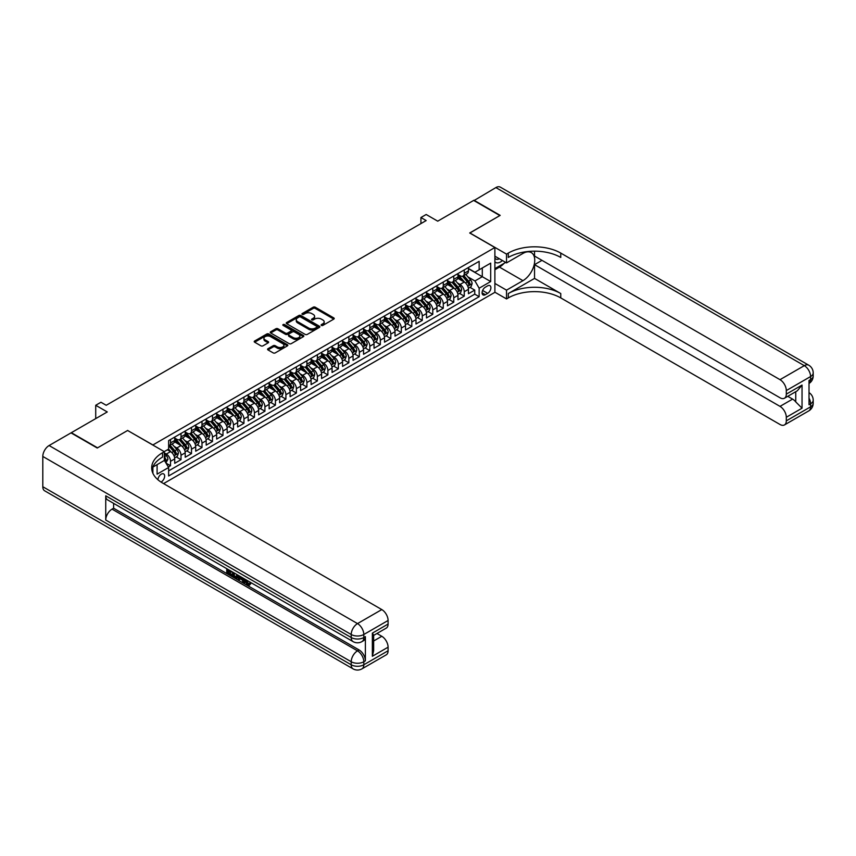 <?xml version="1.0" encoding="UTF-8"?>
<svg xmlns="http://www.w3.org/2000/svg" width="856" height="856" viewBox="0 0 856 856"><rect width="100%" height="100%" fill="white"/><g stroke="black" fill="none" stroke-linecap="round" stroke-linejoin="round"><path stroke-width="1.28" d="M321.407 325.419A1.016 0.589 0 0 0 322.84 325.419L333.786 319.106A1.455 0.845 0 0 0 334.215 318.507A1.455 0.845 0 0 0 333.786 317.918L315.254 307.208A1.455 0.845 0 0 0 313.189 307.208L302.254 313.531A1.016 0.589 0 0 0 303.687 314.366L305.111 313.542A4.665 2.686 0 0 1 311.702 313.542L313.243 314.43A4.665 2.686 0 0 1 314.601 316.335A4.665 2.686 0 0 1 313.243 318.239L311.83 319.053A1.016 0.589 0 0 0 313.264 319.887L314.687 319.074A4.665 2.686 0 0 1 321.278 319.074L322.819 319.962A4.665 2.686 0 0 1 324.178 321.867A4.665 2.686 0 0 1 322.819 323.771L321.407 324.585A1.016 0.589 0 0 0 321.407 325.419L321.407 324.585M161.014 482.046A4.751 2.739 120 0 0 161.292 481.907A4.751 2.739 120 0 0 164.395 477.723A4.751 2.739 120 0 0 163.667 473.914A4.751 2.739 120 0 0 161.292 474.149A4.751 2.739 120 0 0 157.932 479.745M267.981 348.713A1.455 0.845 0 0 0 267.564 349.302A1.455 0.845 0 0 0 267.981 349.901L273.182 352.897A1.455 0.845 0 0 0 275.247 352.897L287.391 345.888A1.455 0.845 0 0 0 287.819 345.289A1.455 0.845 0 0 0 287.391 344.7L268.859 333.99A1.455 0.845 0 0 0 266.805 333.99L254.649 341.009A1.455 0.845 0 0 0 254.221 341.608A1.455 0.845 0 0 0 254.649 342.197L260.93 345.824A1.455 0.845 0 0 0 262.995 345.824L268.196 342.817A1.455 0.845 0 0 0 268.624 342.229A1.455 0.845 0 0 0 268.196 341.63L265.082 339.832A3.895 2.247 0 0 1 263.937 338.248A3.895 2.247 0 0 1 266.344 336.162A3.895 2.247 0 0 1 270.582 336.654L282.79 343.695A3.895 2.247 0 0 1 283.925 345.289A3.895 2.247 0 0 1 281.528 347.365A3.895 2.247 0 0 1 277.28 346.883L275.247 345.706A1.455 0.845 0 0 0 273.182 345.706L267.981 348.713L267.981 349.901L273.182 346.915L273.182 345.706M127.715 430.547L152.892 444.96L494.886 247.512L469.709 232.982L499.872 215.562L473.646 200.422L437.716 221.169L426.17 214.503L420.927 217.531L426.17 220.559L106.219 405.284L100.965 402.256L95.722 405.284L95.722 418.616M127.715 430.418L97.563 447.838L71.337 432.697L107.268 411.95L95.722 405.284M305.207 334.407A1.455 0.845 0 0 0 307.272 334.407L319.416 327.399A1.455 0.845 0 0 0 319.844 326.799A1.455 0.845 0 0 0 319.416 326.211L300.884 315.511A1.455 0.845 0 0 0 298.83 315.511L286.674 322.519A1.455 0.845 0 0 0 286.246 323.119A1.455 0.845 0 0 0 286.674 323.707L305.207 334.407M283.529 325.644A1.016 0.589 0 0 1 284.567 325.783L284.567 324.574L303.409 335.456A1.455 0.845 0 0 1 303.837 336.044A1.455 0.845 0 0 1 303.409 336.643L291.254 343.652A1.455 0.845 0 0 1 289.2 343.652L270.667 332.952L270.667 331.764A1.455 0.845 0 0 0 270.239 332.363A1.455 0.845 0 0 0 270.667 332.952M270.667 331.764L275.867 328.757A1.455 0.845 0 0 1 277.922 328.757L285.444 333.102A1.455 0.845 0 0 0 287.498 333.102L290.944 331.112A1.455 0.845 0 0 0 291.372 330.512A1.455 0.845 0 0 0 290.944 329.924L283.122 325.408A1.016 0.589 0 0 1 284.567 324.574M168.343 466.991L170.526 465.728L166.171 463.224M164.331 452.888L166.321 454.044A5.939 3.424 60 0 1 170.526 461.309L174.72 458.891L174.72 463.31L181.012 459.672L176.24 456.922M174.185 446.468L176.818 447.988A5.939 3.424 60 0 1 181.012 455.253L185.206 452.835L185.206 457.254L191.498 453.616L186.726 450.866M184.671 440.412L187.304 441.931A5.939 3.424 60 0 1 191.498 449.197L195.703 446.779L195.703 451.198L201.995 447.56L197.222 444.81M195.157 434.356L197.8 435.875A5.939 3.424 60 0 1 201.995 443.14L206.189 440.722L206.189 445.141L212.481 441.503L207.708 438.754M205.654 428.3L208.286 429.819A5.939 3.424 60 0 1 212.481 437.084L216.675 434.666L216.675 439.085L222.977 435.447L218.194 432.697M216.14 422.243L218.772 423.763A5.939 3.424 60 0 1 222.977 431.028L227.172 428.61L227.172 433.029L233.463 429.391L228.691 426.641M226.637 416.187L229.269 417.707A5.939 3.424 60 0 1 233.463 424.972L237.658 422.554L237.658 426.973L243.949 423.335L239.177 420.585M237.123 410.131L239.755 411.65A5.939 3.424 60 0 1 243.949 418.916L248.154 416.498L248.154 420.917L254.446 417.279L249.674 414.529M247.609 404.075L250.252 405.594A5.939 3.424 60 0 1 254.446 412.86L258.64 410.441L258.64 414.86L264.932 411.222L260.16 408.473M258.105 398.019L260.738 399.538A5.939 3.424 60 0 1 264.932 406.803L269.126 404.374L269.126 408.804L275.429 405.166L270.656 402.416M268.591 391.952L271.224 393.482A5.939 3.424 60 0 1 275.429 400.747L279.623 398.318L279.623 402.748L285.915 399.11L281.143 396.349M279.088 385.895L281.72 387.426A5.939 3.424 60 0 1 285.915 394.691L290.109 392.262L290.109 396.692L296.401 393.054L291.629 390.293M289.574 379.839L292.206 381.369A5.939 3.424 60 0 1 296.401 388.635L300.606 386.206L300.606 390.636L306.897 386.998L302.125 384.237M300.071 373.783L302.703 375.303A5.939 3.424 60 0 1 306.897 382.579L311.092 380.15L311.092 384.579L317.383 380.941L312.611 378.181M310.557 367.727L313.189 369.246A5.939 3.424 60 0 1 317.383 376.522L321.578 374.093L321.578 378.523L327.88 374.885L323.108 372.125M321.043 361.671L323.686 363.19A5.939 3.424 60 0 1 327.88 370.466L332.075 368.037L332.075 372.456L338.366 368.829L333.594 366.068M331.54 355.615L334.172 357.134A5.939 3.424 60 0 1 338.366 364.41L342.56 361.981L342.56 366.4L348.863 362.773L344.08 360.012M342.026 349.558L344.658 351.078A5.939 3.424 60 0 1 348.863 358.354L353.057 355.925L353.057 360.344L359.349 356.717L354.577 353.956M352.522 343.502L355.154 345.022A5.939 3.424 60 0 1 359.349 352.298L363.543 349.869L363.543 354.288L369.835 350.66L365.063 347.9M363.008 337.446L365.64 338.965A5.939 3.424 60 0 1 369.835 346.241L374.04 343.812L374.04 348.231L380.332 344.604L375.559 341.844M373.494 331.39L376.137 332.909A5.939 3.424 60 0 1 380.332 340.174L384.526 337.756L384.526 342.175L390.817 338.548L386.045 335.787M383.991 325.334L386.623 326.853A5.939 3.424 60 0 1 390.817 334.118L395.012 331.7L395.012 336.119L401.314 332.492L396.531 329.731M394.477 319.277L397.109 320.797A5.939 3.424 60 0 1 401.314 328.062L405.509 325.644L405.509 330.063L411.8 326.436L407.028 323.675M404.974 313.221L407.606 314.74A5.939 3.424 60 0 1 411.8 322.006L415.995 319.588L415.995 324.007L422.286 320.379L417.514 317.619M415.46 307.165L418.092 308.684A5.939 3.424 60 0 1 422.286 315.95L426.491 313.531L426.491 317.95L432.783 314.323L428.011 311.563M425.946 301.109L428.589 302.628A5.939 3.424 60 0 1 432.783 309.893L436.977 307.475L436.977 311.894L443.269 308.256L438.497 305.506M436.442 295.053L439.075 296.572A5.939 3.424 60 0 1 443.269 303.837L447.463 301.419L447.463 305.838L453.766 302.2L448.993 299.45M446.928 288.996L449.56 290.516A5.939 3.424 60 0 1 453.766 297.781L457.96 295.363L457.96 299.782L464.252 296.144L464.252 291.725A5.939 3.424 -120 0 0 460.057 284.46L457.425 282.94M459.479 293.394L464.252 296.144M174.72 458.891A5.939 3.424 -120 0 0 170.526 451.626L167.369 449.807M185.206 452.835A5.939 3.424 -120 0 0 181.012 445.569L174.528 441.814M195.703 446.779A5.939 3.424 -120 0 0 191.498 439.502L185.014 435.758M206.189 440.722A5.939 3.424 -120 0 0 201.995 433.446L195.5 429.701M216.675 434.666A5.939 3.424 -120 0 0 212.481 427.39L205.996 423.645M227.172 428.61A5.939 3.424 -120 0 0 222.977 421.334L216.482 417.589M237.658 422.554A5.939 3.424 -120 0 0 233.463 415.278L226.979 411.533M248.154 416.498A5.939 3.424 -120 0 0 243.949 409.221L237.465 405.476M258.64 410.441A5.939 3.424 -120 0 0 254.446 403.165L247.951 399.42M269.126 404.374A5.939 3.424 -120 0 0 264.932 397.109L258.448 393.364M279.623 398.318A5.939 3.424 -120 0 0 275.429 391.053L268.934 387.308M290.109 392.262A5.939 3.424 -120 0 0 285.915 384.997L279.43 381.252M300.606 386.206A5.939 3.424 -120 0 0 296.401 378.94L289.916 375.195M311.092 380.15A5.939 3.424 -120 0 0 306.897 372.884L300.413 369.139M321.578 374.093A5.939 3.424 -120 0 0 317.383 366.828L310.899 363.083M332.075 368.037A5.939 3.424 -120 0 0 327.88 360.772L321.385 357.027M342.56 361.981A5.939 3.424 -120 0 0 338.366 354.716L331.882 350.971M353.057 355.925A5.939 3.424 -120 0 0 348.863 348.66L342.368 344.915M363.543 349.869A5.939 3.424 -120 0 0 359.349 342.603L352.865 338.858M374.04 343.812A5.939 3.424 -120 0 0 369.835 336.547L363.351 332.802M384.526 337.756A5.939 3.424 -120 0 0 380.332 330.491L373.837 326.746M395.012 331.7A5.939 3.424 -120 0 0 390.817 324.435L384.333 320.69M405.509 325.644A5.939 3.424 -120 0 0 401.314 318.379L394.819 314.634M415.995 319.588A5.939 3.424 -120 0 0 411.8 312.322L405.316 308.577M426.491 313.531A5.939 3.424 -120 0 0 422.286 306.266L415.802 302.521M436.977 307.475A5.939 3.424 -120 0 0 432.783 300.21L426.288 296.465M447.463 301.419A5.939 3.424 -120 0 0 443.269 294.154L436.785 290.409M457.96 295.363A5.939 3.424 -120 0 0 453.766 288.098L447.271 284.353M487.642 285.851L485.341 287.188A4.601 2.654 120 0 0 482.335 291.233A4.601 2.654 120 0 0 483.041 294.924A4.601 2.654 120 0 0 485.341 294.699L487.642 293.362A4.601 2.654 120 0 0 490.649 289.307A4.601 2.654 120 0 0 489.942 285.626A4.601 2.654 120 0 0 487.642 285.851M152.892 473.282L152.892 467.066M163.592 483.597L494.886 292.335L494.886 247.512M164.331 460.282L168.632 467.494L168.632 475.968L479.146 296.69L479.146 288.215L474.952 280.95L467.911 276.884M168.632 467.494L157.097 474.149L157.097 464.637M164.224 451.626L168.632 449.079L168.632 440.594L479.146 261.326L479.146 269.8L490.691 263.134L490.691 281.549L479.146 288.215M174.72 438.058L176.818 439.267A5.939 3.424 60 0 0 179.781 439.556L183.976 437.138A5.939 3.424 -120 0 0 185.206 434.42L185.206 431.028M185.206 432.002L187.304 433.211A5.939 3.424 60 0 0 190.267 433.5L194.473 431.082A5.939 3.424 -120 0 0 195.703 428.364L195.703 424.972M195.703 425.946L197.8 427.155A5.939 3.424 60 0 0 200.764 427.444L204.959 425.025A5.939 3.424 -120 0 0 206.189 422.308L206.189 418.916M206.189 419.889L208.286 421.099A5.939 3.424 60 0 0 211.25 421.387L215.445 418.969A5.939 3.424 -120 0 0 216.675 416.251L216.675 412.86M216.675 413.823L218.772 415.042A5.939 3.424 60 0 0 221.747 415.331L225.941 412.913A5.939 3.424 -120 0 0 227.172 410.195L227.172 406.803M227.172 407.766L229.269 408.986A5.939 3.424 60 0 0 232.233 409.275L236.427 406.857A5.939 3.424 -120 0 0 237.658 404.139L237.658 400.747M237.658 401.71L239.755 402.93A5.939 3.424 60 0 0 242.73 403.219L246.924 400.801A5.939 3.424 -120 0 0 248.154 398.083L248.154 394.691M248.154 395.654L250.252 396.874A5.939 3.424 60 0 0 253.216 397.163L257.41 394.744A5.939 3.424 -120 0 0 258.64 392.027L258.64 388.635M258.64 389.598L260.738 390.817A5.939 3.424 60 0 0 263.702 391.106L267.907 388.688A5.939 3.424 -120 0 0 269.126 385.97L269.126 382.579M269.126 383.541L271.224 384.761A5.939 3.424 60 0 0 274.198 385.05L278.393 382.632A5.939 3.424 -120 0 0 279.623 379.914L279.623 376.522M279.623 377.485L281.72 378.694A5.939 3.424 60 0 0 284.684 378.994L288.879 376.576A5.939 3.424 -120 0 0 290.109 373.858L290.109 370.466M290.109 371.429L292.206 372.638A5.939 3.424 60 0 0 295.181 372.938L299.375 370.509A5.939 3.424 -120 0 0 300.606 367.802L300.606 364.41M300.606 365.373L302.703 366.582A5.939 3.424 60 0 0 305.667 366.882L309.861 364.453A5.939 3.424 -120 0 0 311.092 361.746L311.092 358.354M311.092 359.317L313.189 360.526A5.939 3.424 60 0 0 316.153 360.825L320.358 358.397A5.939 3.424 -120 0 0 321.578 355.689L321.578 352.298M321.578 353.26L323.686 354.47A5.939 3.424 60 0 0 326.65 354.769L330.844 352.34A5.939 3.424 -120 0 0 332.075 349.623L332.075 346.231M332.075 347.204L334.172 348.413A5.939 3.424 60 0 0 337.136 348.713L341.33 346.284A5.939 3.424 -120 0 0 342.56 343.566L342.56 340.174M342.56 341.148L344.658 342.357A5.939 3.424 60 0 0 347.632 342.657L351.827 340.228A5.939 3.424 -120 0 0 353.057 337.51L353.057 334.118M353.057 335.092L355.154 336.301A5.939 3.424 60 0 0 358.118 336.601L362.313 334.172A5.939 3.424 -120 0 0 363.543 331.454L363.543 328.062M363.543 329.036L365.64 330.245A5.939 3.424 60 0 0 368.604 330.544L372.809 328.115A5.939 3.424 -120 0 0 374.04 325.398L374.04 322.006M374.04 322.98L376.137 324.189A5.939 3.424 60 0 0 379.101 324.488L383.295 322.059A5.939 3.424 -120 0 0 384.526 319.341L384.526 315.95M384.526 316.923L386.623 318.132A5.939 3.424 60 0 0 389.587 318.432L393.781 316.003A5.939 3.424 -120 0 0 395.012 313.285L395.012 309.893M395.012 310.867L397.109 312.076A5.939 3.424 60 0 0 400.084 312.376L404.278 309.947A5.939 3.424 -120 0 0 405.509 307.229L405.509 303.837M405.509 304.811L407.606 306.02A5.939 3.424 60 0 0 410.57 306.32L414.764 303.891A5.939 3.424 -120 0 0 415.995 301.173L415.995 297.781M415.995 298.755L418.092 299.964A5.939 3.424 60 0 0 421.066 300.253L425.261 297.835A5.939 3.424 -120 0 0 426.491 295.117L426.491 291.725M426.491 292.699L428.589 293.908A5.939 3.424 60 0 0 431.552 294.197L435.747 291.778A5.939 3.424 -120 0 0 436.977 289.06L436.977 285.669M436.977 286.642L439.075 287.851A5.939 3.424 60 0 0 442.038 288.14L446.244 285.722A5.939 3.424 -120 0 0 447.463 283.004L447.463 279.612M447.463 280.586L449.56 281.795A5.939 3.424 60 0 0 452.535 282.084L456.73 279.666A5.939 3.424 -120 0 0 457.96 276.948L457.96 273.556M168.632 470.886L474.738 294.154L474.738 290.088L468.446 293.726L468.446 289.307A5.939 3.424 -120 0 0 464.252 282.041L457.767 278.286M457.96 274.53L460.057 275.739A5.939 3.424 -120 0 0 463.021 276.028A5.939 3.424 -120 0 0 464.252 273.31L464.252 269.918M463.021 276.028L467.216 273.61A5.939 3.424 -120 0 0 468.446 270.892L468.446 267.5M170.526 439.502L170.526 442.894A5.939 3.424 60 0 1 169.295 445.612A5.939 3.424 60 0 1 168.632 445.858M169.295 445.612L173.49 443.194A5.939 3.424 -120 0 0 174.72 440.476L174.72 437.084M181.012 433.446L181.012 436.838A5.939 3.424 60 0 1 179.781 439.556M191.498 427.39L191.498 430.782A5.939 3.424 60 0 1 190.267 433.5M201.995 421.334L201.995 424.726A5.939 3.424 60 0 1 200.764 427.444M212.481 415.278L212.481 418.67A5.939 3.424 60 0 1 211.25 421.387M222.977 409.221L222.977 412.613A5.939 3.424 60 0 1 221.747 415.331M233.463 403.165L233.463 406.557A5.939 3.424 60 0 1 232.233 409.275M243.949 397.109L243.949 400.501A5.939 3.424 60 0 1 242.73 403.219M254.446 391.053L254.446 394.445A5.939 3.424 60 0 1 253.216 397.163M264.932 384.997L264.932 388.389A5.939 3.424 60 0 1 263.702 391.106M275.429 378.94L275.429 382.332A5.939 3.424 60 0 1 274.198 385.05M285.915 372.884L285.915 376.276A5.939 3.424 60 0 1 284.684 378.994M296.401 366.828L296.401 370.22A5.939 3.424 60 0 1 295.181 372.938M306.897 360.772L306.897 364.164A5.939 3.424 60 0 1 305.667 366.882M317.383 354.716L317.383 358.108A5.939 3.424 60 0 1 316.153 360.825M327.88 348.66L327.88 352.051A5.939 3.424 60 0 1 326.65 354.769M338.366 342.603L338.366 345.995A5.939 3.424 60 0 1 337.136 348.713M348.863 336.547L348.863 339.939A5.939 3.424 60 0 1 347.632 342.657M359.349 330.491L359.349 333.883A5.939 3.424 60 0 1 358.118 336.601M369.835 324.435L369.835 327.827A5.939 3.424 60 0 1 368.604 330.544M380.332 318.379L380.332 321.77A5.939 3.424 60 0 1 379.101 324.488M390.817 312.322L390.817 315.714A5.939 3.424 60 0 1 389.587 318.432M401.314 306.266L401.314 309.658A5.939 3.424 60 0 1 400.084 312.376M411.8 300.21L411.8 303.602A5.939 3.424 60 0 1 410.57 306.32M422.286 294.154L422.286 297.546A5.939 3.424 60 0 1 421.066 300.253M432.783 288.098L432.783 291.489A5.939 3.424 60 0 1 431.552 294.197M443.269 282.041L443.269 285.433A5.939 3.424 60 0 1 442.038 288.14M453.766 275.974L453.766 279.366A5.939 3.424 60 0 1 452.535 282.084M453.766 297.781L453.766 302.2M443.269 303.837L443.269 308.256M432.783 309.893L432.783 314.323M422.286 315.95L422.286 320.379M411.8 322.006L411.8 326.436M401.314 328.062L401.314 332.492M390.817 334.118L390.817 338.548M380.332 340.174L380.332 344.604M369.835 346.241L369.835 350.66M359.349 352.298L359.349 356.717M348.863 358.354L348.863 362.773M338.366 364.41L338.366 368.829M327.88 370.466L327.88 374.885M317.383 376.522L317.383 380.941M306.897 382.579L306.897 386.998M296.401 388.635L296.401 393.054M285.915 394.691L285.915 399.11M275.429 400.747L275.429 405.166M264.932 406.803L264.932 411.222M254.446 412.86L254.446 417.279M243.949 418.916L243.949 423.335M233.463 424.972L233.463 429.391M222.977 431.028L222.977 435.447M212.481 437.084L212.481 441.503M201.995 443.14L201.995 447.56M191.498 449.197L191.498 453.616M181.012 455.253L181.012 459.672M170.526 461.309L170.526 465.728M474.952 280.95L482.292 276.702L482.292 267.981L490.691 263.134M468.446 268.709L490.691 281.549M468.446 268.474L474.952 272.229L479.146 269.8M420.927 217.531L420.927 223.587M469.965 287.338L474.738 290.088M474.738 294.154L479.146 296.69M321.813 325.558L322.819 324.98A4.665 2.686 0 0 0 324.178 323.076L324.178 321.867M314.601 316.335L314.601 317.544A4.665 2.686 0 0 1 313.243 319.449L312.237 320.037M333.786 317.918L333.786 319.106L315.254 308.428A1.455 0.845 0 0 0 313.189 308.428L302.66 314.505M319.416 326.211L319.416 327.399L300.884 316.72A1.455 0.845 0 0 0 298.83 316.72L286.696 323.718M316.848 327.217A1.016 0.589 0 0 0 316.848 326.382L300.574 316.988A1.016 0.589 0 0 0 299.14 316.988L297.642 317.854A4.665 2.686 0 0 0 296.272 319.759A4.665 2.686 0 0 0 297.642 321.663L308.759 328.083A4.665 2.686 0 0 0 315.35 328.083L316.848 327.217L316.848 328.426A1.016 0.589 0 0 0 317.148 328.009L317.148 326.799M296.272 319.759L296.272 320.968A4.665 2.686 0 0 0 297.642 322.873L297.642 321.663M316.848 328.426L315.35 329.293A4.665 2.686 0 0 1 308.759 329.293L297.642 322.873M270.678 332.963L275.867 329.977L275.867 328.757M291.372 330.512L291.372 331.732A1.455 0.845 0 0 1 290.944 332.321L287.498 334.311A1.455 0.845 0 0 1 285.444 334.311L277.922 329.977A1.455 0.845 0 0 0 275.867 329.977M284.567 325.783L303.388 336.654M293.244 337.606A3.895 2.247 0 0 0 297.481 338.099A3.895 2.247 0 0 0 299.889 336.012A3.895 2.247 0 0 0 298.744 334.429L294.453 331.946A1.455 0.845 0 0 0 292.388 331.946L288.943 333.936A1.455 0.845 0 0 0 288.515 334.525A1.455 0.845 0 0 0 288.943 335.124L293.244 337.606L293.244 338.815A3.895 2.247 0 0 0 297.481 339.308A3.895 2.247 0 0 0 299.889 337.232L299.889 336.012M288.515 334.525L288.515 335.745A1.455 0.845 0 0 0 288.943 336.333L288.943 335.124M293.244 338.815L288.943 336.333M283.925 345.289L283.925 346.498A3.895 2.247 0 0 1 281.528 348.574A3.895 2.247 0 0 1 277.28 348.092L275.247 346.915A1.455 0.845 0 0 0 273.182 346.915M263.937 338.248L263.937 339.458A3.895 2.247 0 0 0 265.082 341.052L265.082 339.832M268.196 341.63L268.196 342.817L265.082 341.052M287.391 344.7L287.391 345.888L268.859 335.21A1.455 0.845 0 0 0 266.805 335.21L254.671 342.207L254.649 341.009M468.36 288.269L471.068 286.696L472.116 283.668A3.927 2.268 -120 0 0 470.586 279.976L465.792 274.434M464.84 282.416L459.148 275.835A11.353 6.548 -120 0 0 457.96 274.594M461.716 280.575L458.538 276.895A9.416 5.436 -120 0 0 457.96 276.263M462.486 276.242L467.333 281.859A3.927 2.268 60 0 1 468.735 284.567L469.998 283.839A3.927 2.268 -120 0 0 468.596 281.132L463.802 275.579M462.775 276.156L467.986 282.18A2.001 1.156 60 0 1 468.489 282.972L469.998 283.839M494.886 261.797A9.641 5.564 120 0 0 497.09 262.878A9.641 5.564 120 0 0 502.419 260.524M494.886 257.784A6.602 3.809 120 0 0 495.956 259.09A6.602 3.809 120 0 0 496.919 259.389A6.602 3.809 120 0 0 499.305 258.726M505.693 262.418L494.886 268.656M473.957 200.604L495.881 187.582L804.298 365.651A8.902 5.136 120 0 1 808.749 365.202A8.902 8.902 0 0 1 813.2 372.916A8.902 5.136 180 0 1 810.589 376.554L786.311 390.571A8.902 5.136 -120 0 0 780.009 379.668L804.298 365.651A8.902 5.136 60 0 1 810.589 376.554L810.589 379.583L809.016 380.481L809.016 404.717L810.589 403.807L810.589 406.835A8.902 5.136 60 0 1 808.749 410.912L784.46 424.929A8.902 5.136 -120 0 0 786.311 420.852L810.589 406.835A8.902 5.136 0 0 0 813.2 403.197A8.902 8.902 0 0 1 808.749 410.912M473.957 200.24L500.182 215.38L469.816 233.035M494.886 283.432L506.527 290.152L522.941 280.672A16.692 9.641 120 0 0 533.844 265.97A16.692 9.641 120 0 0 531.287 252.595A16.692 9.641 120 0 0 522.941 253.419L506.527 262.899L506.527 254.114L508.314 253.087A37.086 21.411 180 0 1 560.766 253.087L780.009 379.668M506.527 290.152L506.527 298.937L508.314 297.909A37.086 21.411 180 0 1 560.766 297.909L780.009 424.49A8.902 5.136 -120 0 0 784.46 424.929M534.54 278.403L508.314 293.544A37.086 21.411 180 0 1 560.766 293.544L534.54 278.403L534.54 264.654L541.987 260.352M534.54 251.172L534.54 256.051L780.009 397.773A8.902 5.136 -120 0 0 784.46 398.222A8.902 5.136 -120 0 0 786.311 394.145L802.04 385.061L802.04 408.194L795.748 401.903L795.748 391.706M802.04 408.194L786.311 417.279L786.311 420.852M786.311 417.279A8.902 5.136 -120 0 0 780.009 406.375L792.603 399.11A8.902 5.136 60 0 1 795.748 401.903M534.54 264.654L780.009 406.375M495.881 187.582A8.902 5.136 -60 0 1 500.332 187.143L808.749 365.202M494.886 256.179L506.527 262.899M469.816 232.918L506.527 254.114M494.886 292.217L506.527 298.937M786.311 390.571L786.311 394.145M787.755 396.317L792.603 399.11M508.314 253.087L508.314 257.442A37.086 21.411 180 0 1 560.766 257.442L560.766 253.087M784.46 398.222L797.332 390.785L802.04 385.061M504.077 263.348A16.692 9.641 -60 0 1 499.444 267.104L494.886 269.747M246.068 579.79L248.754 584.124M245.319 579.394L247.181 584.348L248.401 584.498L249.781 583.064L250.669 583.813L249.096 585.472L247.266 585.237L244.42 578.881M240.183 578.817L238.942 580.336L238 579.79L239.584 576.088M243.575 578.389L244.837 582.765L243.992 583.257L243.051 582.711L242.334 580.058L239.659 578.517L238.942 580.336M228.477 570.941L228.477 572.493L232.19 574.633L232.19 575.467L231.355 575.96L226.754 573.295L226.754 568.684M231.783 571.583L230.949 572.364L227.643 570.46L227.643 572.974L228.477 572.493M105.737 495.806L351.217 637.527A8.902 5.136 120 0 0 353.057 641.604L107.588 499.883A8.902 5.136 -60 0 1 105.737 495.806L105.737 520.031A8.902 5.136 -60 0 1 112.04 509.127L113.613 508.218L359.081 649.939A8.902 5.136 60 0 1 365.384 660.843L365.384 636.618A8.902 5.136 60 0 1 363.533 640.695L361.96 641.604A8.902 5.136 -120 0 0 363.811 637.527L365.384 636.618M113.613 508.218L113.613 503.36M237.658 574.975L237.733 575.96L238.546 575.489L237.701 577.886L234.822 577.961L232.565 576.655L232.565 572.033M97.242 448.02L127.619 430.482L164.331 451.679L162.544 452.706A37.086 21.411 -0 0 0 151.683 467.847A37.086 21.411 -0 0 0 162.544 482.998L381.797 609.579A8.902 5.136 60 0 1 388.089 620.482L363.811 634.499L363.811 637.527A8.902 5.136 -0 0 1 351.217 637.527L351.217 634.499L42.8 456.441A8.902 5.136 -60 0 1 49.092 445.537L71.016 432.879L97.242 448.02M164.331 451.679L164.331 460.464L152.732 467.162M372.36 633.14L373.655 635.109L373.655 650.667L372.36 656.274L372.36 633.14L388.089 624.056L388.089 620.482M388.089 624.056A8.902 5.136 60 0 1 386.249 628.122L373.655 635.398M42.8 486.722L351.217 664.78A8.902 5.136 120 0 0 353.057 668.857L44.64 490.798A8.902 5.136 -60 0 1 42.8 486.722L42.8 456.441M376.961 633.494L381.797 636.286A8.902 5.136 60 0 1 388.089 647.19L372.36 656.274M365.384 660.843L363.811 661.752L363.811 664.78L388.089 650.763L388.089 647.19M388.089 650.763A8.902 5.136 60 0 1 386.249 654.84L361.96 668.857A8.902 5.136 -120 0 0 363.811 664.78A8.902 5.136 -0 0 1 351.217 664.78L351.217 661.752L105.737 520.031M162.544 452.706L162.544 457.072A37.086 21.411 -0 0 0 151.876 470.03M227.643 572.974L231.355 575.114L232.19 574.633M231.355 575.114L231.355 575.96M227.643 569.187L231.323 571.316M230.949 571.53L230.949 572.364M237.733 575.96L236.855 578.367M233.453 572.546L233.453 576.323L234.747 577.072L236.235 577.426L236.78 574.462M234.287 573.028L234.287 575.842L237.069 576.933M233.453 576.323L234.287 575.842M234.747 577.072L235.593 576.591M242.409 577.714L243.992 583.257M240.418 576.57L239.926 577.832L242.066 579.073L241.574 577.233M240.943 576.869L241.756 577.918M239.926 577.832L240.761 577.34M247.181 584.348L248.015 583.867M245.233 580.272L246.036 579.812M248.946 583.546L249.834 584.295L250.669 583.813M249.834 584.295L249.096 585.472M457.874 294.325L460.582 292.752L461.63 289.724A3.927 2.268 -120 0 0 460.1 286.032L455.306 280.49M454.343 288.472L448.662 281.892A11.353 6.548 -120 0 0 447.463 280.65M451.23 286.632L448.052 282.951A9.416 5.436 -120 0 0 447.463 282.32M452 282.298L456.847 287.916A3.927 2.268 60 0 1 458.249 290.623L459.512 289.895A3.927 2.268 -120 0 0 458.11 287.188L453.316 281.635M452.278 282.213L457.489 288.237A2.001 1.156 60 0 1 457.992 289.028L459.512 289.895M447.378 300.381L450.085 298.808L451.133 295.78A3.927 2.268 -120 0 0 449.603 292.089L444.81 286.546M443.857 294.528L438.165 287.948A11.353 6.548 -120 0 0 436.977 286.707M440.733 292.688L437.555 289.007A9.416 5.436 -120 0 0 436.977 288.376M441.503 288.354L446.351 293.972A3.927 2.268 60 0 1 447.752 296.679L449.015 295.951A3.927 2.268 -120 0 0 447.613 293.244L442.82 287.691M441.792 288.269L447.003 294.293A2.001 1.156 60 0 1 447.506 295.085L449.015 295.951M436.892 306.437L439.599 304.875L440.647 301.836A3.927 2.268 -120 0 0 439.117 298.145L434.324 292.602M433.361 300.595L427.679 294.004A11.353 6.548 -120 0 0 426.491 292.763M430.247 298.744L427.069 295.063A9.416 5.436 -120 0 0 426.491 294.432M431.017 294.411L435.865 300.028A3.927 2.268 60 0 1 437.266 302.735L438.529 302.007A3.927 2.268 -120 0 0 437.127 299.3L432.334 293.747M431.306 294.325L436.507 300.349A2.001 1.156 60 0 1 437.02 301.141L438.529 302.007M426.395 312.494L429.113 310.931L430.161 307.893A3.927 2.268 -120 0 0 428.631 304.212L423.838 298.658M422.875 306.651L417.193 300.06A11.353 6.548 -120 0 0 415.995 298.819M419.761 304.8L416.572 301.119A9.416 5.436 -120 0 0 415.995 300.488M420.531 300.467L425.379 306.084A3.927 2.268 60 0 1 426.78 308.791L428.032 308.064A3.927 2.268 -120 0 0 426.63 305.357L421.837 299.803M420.81 300.381L426.021 306.416A2.001 1.156 60 0 1 426.523 307.197L428.032 308.064M415.909 318.55L418.616 316.988L419.665 313.959A3.927 2.268 -120 0 0 418.135 310.268L413.341 304.715M412.378 312.708L406.696 306.127A11.353 6.548 -120 0 0 405.509 304.875M409.264 310.856L406.086 307.176A9.416 5.436 -120 0 0 405.509 306.544M410.035 306.523L414.882 312.14A3.927 2.268 60 0 1 416.284 314.848L417.546 314.12A3.927 2.268 -120 0 0 416.144 311.413L411.351 305.86M410.324 306.437L415.535 312.472A2.001 1.156 60 0 1 416.037 313.253L417.546 314.12M405.412 324.606L408.13 323.044L409.179 320.016A3.927 2.268 -120 0 0 407.649 316.324L402.855 310.771M401.892 318.764L396.21 312.183A11.353 6.548 -120 0 0 395.012 310.931M398.778 316.913L395.6 313.232A9.416 5.436 -120 0 0 395.012 312.601M399.549 312.579L404.396 318.197A3.927 2.268 60 0 1 405.798 320.904L407.049 320.176A3.927 2.268 -120 0 0 405.648 317.469L400.865 311.916M399.827 312.494L405.038 318.528A2.001 1.156 60 0 1 405.541 319.309L407.049 320.176M394.926 330.662L397.633 329.1L398.682 326.072A3.927 2.268 -120 0 0 397.152 322.38L392.358 316.827M391.406 324.82L385.714 318.239A11.353 6.548 -120 0 0 384.526 316.988M388.282 322.969L385.104 319.288A9.416 5.436 -120 0 0 384.526 318.657M389.052 318.646L393.899 324.253A3.927 2.268 60 0 1 395.301 326.96L396.563 326.232A3.927 2.268 -120 0 0 395.162 323.525L390.368 317.983M389.341 318.55L394.552 324.585A2.001 1.156 60 0 1 395.055 325.366L396.563 326.232M384.44 336.718L387.147 335.156L388.196 332.128A3.927 2.268 -120 0 0 386.666 328.437L381.872 322.883M380.909 330.876L375.228 324.296A11.353 6.548 -120 0 0 374.04 323.044M377.796 329.025L374.618 325.344A9.416 5.436 -120 0 0 374.04 324.713M378.566 324.702L383.413 330.309A3.927 2.268 60 0 1 384.815 333.016L386.077 332.289A3.927 2.268 -120 0 0 384.676 329.581L379.882 324.039M378.855 324.606L384.055 330.641A2.001 1.156 60 0 1 384.569 331.422L386.077 332.289M373.944 342.775L376.661 341.212L377.71 338.184A3.927 2.268 -120 0 0 376.18 334.493L371.386 328.939M370.423 336.932L364.742 330.352A11.353 6.548 -120 0 0 363.543 329.1M367.299 335.081L364.121 331.4A9.416 5.436 -120 0 0 363.543 330.769M368.08 330.758L372.927 336.365A3.927 2.268 60 0 1 374.329 339.072L375.581 338.345A3.927 2.268 -120 0 0 374.179 335.638L369.385 330.095M368.358 330.662L373.569 336.697A2.001 1.156 60 0 1 374.072 337.478L375.581 338.345M363.458 348.831L366.165 347.269L367.213 344.24A3.927 2.268 -120 0 0 365.683 340.549L360.89 334.996M359.927 342.989L354.245 336.408A11.353 6.548 -120 0 0 353.057 335.156M356.813 341.137L353.635 337.457A9.416 5.436 -120 0 0 353.057 336.825M357.583 336.815L362.43 342.421A3.927 2.268 60 0 1 363.832 345.129L365.095 344.401A3.927 2.268 -120 0 0 363.693 341.694L358.899 336.151M357.872 336.718L363.083 342.753A2.001 1.156 60 0 1 363.586 343.534L365.095 344.401M352.961 354.887L355.679 353.325L356.727 350.297A3.927 2.268 -120 0 0 355.197 346.605L350.404 341.052M349.441 349.045L343.759 342.464A11.353 6.548 -120 0 0 342.56 341.212M346.327 347.194L343.149 343.513A9.416 5.436 -120 0 0 342.56 342.882M347.097 342.871L351.944 348.478A3.927 2.268 60 0 1 353.346 351.185L354.598 350.457A3.927 2.268 -120 0 0 353.196 347.75L348.403 342.207M347.375 342.775L352.586 348.809A2.001 1.156 60 0 1 353.089 349.59L354.598 350.457M342.475 360.943L345.182 359.381L346.231 356.353A3.927 2.268 -120 0 0 344.7 352.661L339.907 347.108M338.955 355.101L333.262 348.52A11.353 6.548 -120 0 0 332.075 347.269M335.83 353.25L332.652 349.569A9.416 5.436 -120 0 0 332.075 348.938M336.601 348.927L341.448 354.534A3.927 2.268 60 0 1 342.849 357.241L344.112 356.513A3.927 2.268 -120 0 0 342.71 353.806L337.917 348.264M336.89 348.831L342.1 354.865A2.001 1.156 60 0 1 342.603 355.647L344.112 356.513M331.989 366.999L334.696 365.437L335.745 362.409A3.927 2.268 -120 0 0 334.215 358.718L329.421 353.164M328.458 361.157L322.776 354.577A11.353 6.548 -120 0 0 321.578 353.325M325.344 359.306L322.166 355.625A9.416 5.436 -120 0 0 321.578 354.994M326.115 354.983L330.962 360.59A3.927 2.268 60 0 1 332.363 363.297L333.626 362.57A3.927 2.268 -120 0 0 332.224 359.862L327.431 354.32M326.404 354.887L331.604 360.922A2.001 1.156 60 0 1 332.117 361.703L333.626 362.57M321.492 373.055L324.21 371.493L325.259 368.465A3.927 2.268 -120 0 0 323.718 364.774L318.935 359.22M317.972 367.213L312.29 360.633A11.353 6.548 -120 0 0 311.092 359.381M314.848 365.362L311.67 361.681A9.416 5.436 -120 0 0 311.092 361.05M315.618 361.039L320.476 366.646A3.927 2.268 60 0 1 321.877 369.353L323.129 368.636A3.927 2.268 -120 0 0 321.728 365.919L316.934 360.376M315.907 360.943L321.118 366.978A2.001 1.156 60 0 1 321.621 367.759L323.129 368.636M311.006 379.112L313.713 377.55L314.762 374.521A3.927 2.268 -120 0 0 313.232 370.83L308.438 365.277M307.475 373.27L301.794 366.689A11.353 6.548 -120 0 0 300.606 365.437M304.361 371.418L301.184 367.738A9.416 5.436 -120 0 0 300.606 367.106M305.132 367.096L309.979 372.702A3.927 2.268 60 0 1 311.381 375.41L312.643 374.693A3.927 2.268 -120 0 0 311.242 371.975L306.448 366.432M305.421 366.999L310.632 373.034A2.001 1.156 60 0 1 311.135 373.815L312.643 374.693M300.51 385.168L303.227 383.606L304.276 380.578A3.927 2.268 -120 0 0 302.746 376.886L297.952 371.333M296.989 379.326L291.308 372.745A11.353 6.548 -120 0 0 290.109 371.493M293.875 377.475L290.687 373.794A9.416 5.436 -120 0 0 290.109 373.163M294.646 373.152L299.493 378.759A3.927 2.268 60 0 1 300.895 381.476L302.147 380.749A3.927 2.268 -120 0 0 300.745 378.031L295.951 372.488M294.924 373.055L300.135 379.09A2.001 1.156 60 0 1 300.638 379.871L302.147 380.749M290.024 391.224L292.731 389.662L293.779 386.634A3.927 2.268 -120 0 0 292.249 382.942L287.455 377.389M286.503 385.382L280.811 378.801A11.353 6.548 -120 0 0 279.623 377.55M283.379 383.531L280.201 379.85A9.416 5.436 -120 0 0 279.623 379.219M284.149 379.208L288.996 384.815A3.927 2.268 60 0 1 290.398 387.533L291.661 386.805A3.927 2.268 -120 0 0 290.259 384.098L285.465 378.545M284.438 379.112L289.649 385.147A2.001 1.156 60 0 1 290.152 385.928L291.661 386.805M279.538 397.28L282.245 395.718L283.293 392.69A3.927 2.268 -120 0 0 281.763 388.999L276.97 383.445M276.007 391.438L270.325 384.858A11.353 6.548 -120 0 0 269.126 383.606M272.893 389.587L269.715 385.906A9.416 5.436 -120 0 0 269.126 385.275M273.663 385.264L278.51 390.871A3.927 2.268 60 0 1 279.912 393.589L281.175 392.861A3.927 2.268 -120 0 0 279.773 390.154L274.979 384.601M273.941 385.168L279.152 391.203A2.001 1.156 60 0 1 279.655 391.984L281.175 392.861M269.041 403.337L271.748 401.774L272.796 398.746A3.927 2.268 -120 0 0 271.266 395.055L266.473 389.501M265.521 397.494L259.828 390.914A11.353 6.548 -120 0 0 258.64 389.662M262.396 395.643L259.218 391.962A9.416 5.436 -120 0 0 258.64 391.331M263.166 391.32L268.014 396.938A3.927 2.268 60 0 1 269.415 399.645L270.678 398.917A3.927 2.268 -120 0 0 269.276 396.21L264.483 390.657M263.455 391.224L268.666 397.259A2.001 1.156 60 0 1 269.169 398.04L270.678 398.917M258.555 409.393L261.262 407.83L262.311 404.802A3.927 2.268 -120 0 0 260.78 401.111L255.987 395.558M255.024 403.55L249.342 396.97A11.353 6.548 -120 0 0 248.154 395.718M251.91 401.71L248.732 398.019A9.416 5.436 -120 0 0 248.154 397.387M252.681 397.377L257.528 402.994A3.927 2.268 60 0 1 258.929 405.701L260.192 404.974A3.927 2.268 -120 0 0 258.79 402.267L253.997 396.713M252.969 397.28L258.17 403.315A2.001 1.156 60 0 1 258.683 404.096L260.192 404.974M248.058 415.449L250.776 413.887L251.825 410.859A3.927 2.268 -120 0 0 250.294 407.167L245.501 401.614M244.538 409.607L238.856 403.026A11.353 6.548 -120 0 0 237.658 401.774M241.424 407.766L238.236 404.086A9.416 5.436 -120 0 0 237.658 403.444M242.195 403.433L247.042 409.05A3.927 2.268 60 0 1 248.443 411.757L249.695 411.03A3.927 2.268 -120 0 0 248.294 408.323L243.5 402.769M242.473 403.337L247.684 409.371A2.001 1.156 60 0 1 248.186 410.152L249.695 411.03M237.572 421.505L240.279 419.943L241.328 416.915A3.927 2.268 -120 0 0 239.798 413.223L235.004 407.681M234.041 415.663L228.359 409.082A11.353 6.548 -120 0 0 227.172 407.841M230.927 413.823L227.75 410.142A9.416 5.436 -120 0 0 227.172 409.5M231.698 409.489L236.545 415.107A3.927 2.268 60 0 1 237.947 417.814L239.209 417.086A3.927 2.268 -120 0 0 237.808 414.379L233.014 408.826M231.987 409.393L237.198 415.428A2.001 1.156 60 0 1 237.701 416.209L239.209 417.086M227.075 427.561L229.793 425.999L230.842 422.971A3.927 2.268 -120 0 0 229.312 419.28L224.518 413.737M223.555 421.719L217.873 415.139A11.353 6.548 -120 0 0 216.675 413.897M220.441 419.879L217.264 416.198A9.416 5.436 -120 0 0 216.675 415.556M221.212 415.545L226.059 421.163A3.927 2.268 60 0 1 227.461 423.87L228.713 423.142A3.927 2.268 -120 0 0 227.311 420.435L222.528 414.882M221.49 415.46L226.701 421.484A2.001 1.156 60 0 1 227.204 422.265L228.713 423.142M216.589 433.628L219.297 432.055L220.345 429.027A3.927 2.268 -120 0 0 218.815 425.336L214.021 419.793M213.069 427.775L207.377 421.195A11.353 6.548 -120 0 0 206.189 419.954M209.945 425.935L206.767 422.254A9.416 5.436 -120 0 0 206.189 421.612M210.715 421.601L215.562 427.219A3.927 2.268 60 0 1 216.964 429.926L218.226 429.198A3.927 2.268 -120 0 0 216.825 426.491L212.031 420.938M211.004 421.516L216.215 427.54A2.001 1.156 60 0 1 216.718 428.321L218.226 429.198M206.103 439.684L208.811 438.112L209.859 435.083A3.927 2.268 -120 0 0 208.329 431.392L203.535 425.849M202.572 433.832L196.891 427.251A11.353 6.548 -120 0 0 195.703 426.01M199.459 431.991L196.281 428.31A9.416 5.436 -120 0 0 195.703 427.679M200.229 427.658L205.076 433.275A3.927 2.268 60 0 1 206.478 435.982L207.741 435.255A3.927 2.268 -120 0 0 206.339 432.548L201.545 426.994M200.518 427.572L205.718 433.596A2.001 1.156 60 0 1 206.232 434.377L207.741 435.255M195.607 445.741L198.325 444.168L199.373 441.14A3.927 2.268 -120 0 0 197.843 437.448L193.049 431.906M192.086 439.888L186.405 433.307A11.353 6.548 -120 0 0 185.206 432.066M188.962 438.047L185.784 434.367A9.416 5.436 -120 0 0 185.206 433.735M189.743 433.714L194.59 439.331A3.927 2.268 60 0 1 195.992 442.038L197.244 441.311A3.927 2.268 -120 0 0 195.842 438.604L191.049 433.05M190.021 433.628L195.232 439.652A2.001 1.156 60 0 1 195.735 440.444L197.244 441.311M185.121 451.797L187.828 450.224L188.876 447.196A3.927 2.268 -120 0 0 187.346 443.504L182.553 437.962M181.59 445.944L175.908 439.363A11.353 6.548 -120 0 0 174.72 438.122M178.476 444.104L175.298 440.423A9.416 5.436 -120 0 0 174.72 439.791M179.246 439.77L184.094 445.388A3.927 2.268 60 0 1 185.495 448.095L186.758 447.367A3.927 2.268 -120 0 0 185.356 444.66L180.562 439.107M179.535 439.684L184.746 445.709A2.001 1.156 60 0 1 185.249 446.5L186.758 447.367M174.624 457.853L177.342 456.28L178.39 453.252A3.927 2.268 -120 0 0 176.86 449.56L172.067 444.018M171.104 452L168.589 449.1M168.76 445.826L173.608 451.444A3.927 2.268 60 0 1 175.009 454.151L176.261 453.423A3.927 2.268 -120 0 0 174.859 450.716L170.066 445.163M169.039 445.741L174.25 451.765A2.001 1.156 60 0 1 174.752 452.557L176.261 453.423M165.957 462.861L167.894 459.308A3.927 2.268 -120 0 0 166.364 455.617L164.331 453.263M164.331 459.586A3.927 2.268 60 0 1 164.513 460.207L165.775 459.479A3.927 2.268 -120 0 0 164.373 456.772L164.331 456.719M166.321 454.044L170.526 451.626M176.818 447.988L181.012 445.569M187.304 441.931L191.498 439.502M197.8 435.875L201.995 433.446M208.286 429.819L212.481 427.39M218.772 423.763L222.977 421.334M229.269 417.707L233.463 415.278M239.755 411.65L243.949 409.221M250.252 405.594L254.446 403.165M260.738 399.538L264.932 397.109M271.224 393.482L275.429 391.053M281.72 387.426L285.915 384.997M292.206 381.369L296.401 378.94M302.703 375.303L306.897 372.884M313.189 369.246L317.383 366.828M323.686 363.19L327.88 360.772M334.172 357.134L338.366 354.716M344.658 351.078L348.863 348.66M355.154 345.022L359.349 342.603M365.64 338.965L369.835 336.547M376.137 332.909L380.332 330.491M386.623 326.853L390.817 324.435M397.109 320.797L401.314 318.379M407.606 314.74L411.8 312.322M418.092 308.684L422.286 306.266M428.589 302.628L432.783 300.21M439.075 296.572L443.269 294.154M449.56 290.516L453.766 288.098M460.057 284.46L464.252 282.041M464.252 273.31L468.446 270.892M170.526 442.894L174.72 440.476M181.012 436.838L185.206 434.42M191.498 430.782L195.703 428.364M201.995 424.726L206.189 422.308M212.481 418.67L216.675 416.251M222.977 412.613L227.172 410.195M233.463 406.557L237.658 404.139M243.949 400.501L248.154 398.083M254.446 394.445L258.64 392.027M264.932 388.389L269.126 385.97M275.429 382.332L279.623 379.914M285.915 376.276L290.109 373.858M296.401 370.22L300.606 367.802M306.897 364.164L311.092 361.746M317.383 358.108L321.578 355.689M327.88 352.051L332.075 349.623M338.366 345.995L342.56 343.566M348.863 339.939L353.057 337.51M359.349 333.883L363.543 331.454M369.835 327.827L374.04 325.398M380.332 321.77L384.526 319.341M390.817 315.714L395.012 313.285M401.314 309.658L405.509 307.229M411.8 303.602L415.995 301.173M422.286 297.546L426.491 295.117M432.783 291.489L436.977 289.06M443.269 285.433L447.463 283.004M453.766 279.366L457.96 276.948M464.252 291.725L468.446 289.307M482.613 290.462L487.642 293.362M482.089 292.816L485.341 294.699M322.819 324.98L322.819 323.771M311.83 319.887L311.83 319.053M313.243 319.449L313.243 318.239M302.254 314.366L302.254 313.531M313.189 308.428L313.189 307.208M315.254 308.428L315.254 307.208M286.674 323.707L286.674 322.519M298.83 316.72L298.83 315.511M300.884 316.72L300.884 315.511M308.759 329.293L308.759 328.083M315.35 329.293L315.35 328.083M277.922 329.977L277.922 328.757M285.444 334.311L285.444 333.102M287.498 334.311L287.498 333.102M290.944 332.321L290.944 331.112M303.409 336.643L303.409 335.456M275.247 346.915L275.247 345.706M277.28 348.092L277.28 346.883M266.805 335.21L266.805 333.99M268.859 335.21L268.859 333.99M467.761 286.246L472.095 283.743M459.148 275.835L459.693 275.525M468.596 281.132L470.586 279.976M465.461 282.94L467.333 281.859M508.314 293.544L508.314 297.909M560.766 293.544L560.766 297.909M809.016 398.094A8.902 5.136 60 0 1 810.589 403.807A8.902 5.136 180 0 0 813.2 400.169A8.902 8.902 0 0 0 809.016 392.626M810.589 379.583A8.902 5.136 60 0 1 809.016 383.477A8.902 8.902 0 0 0 813.2 375.945A8.902 5.136 0 0 1 810.589 379.583M499.444 267.104L522.941 280.672M49.092 445.537L357.508 623.596L381.797 609.579M112.04 509.127L357.508 650.849L359.081 649.939M373.655 640.983L381.797 636.286M357.508 623.596A8.902 5.136 120 0 0 351.217 634.499A8.902 5.136 180 0 0 363.811 634.499A8.902 5.136 -120 0 0 357.508 623.596M357.508 650.849A8.902 5.136 120 0 0 351.217 661.752A8.902 5.136 180 0 0 363.811 661.752A8.902 5.136 -120 0 0 357.508 650.849M457.275 292.303L461.598 289.799M448.662 281.892L449.197 281.581M458.11 287.188L460.1 286.032M454.975 288.996L456.847 287.916M446.779 298.359L451.112 295.866M438.165 287.948L438.711 287.637M447.613 293.244L449.603 292.089M444.478 295.053L446.351 293.972M436.293 304.415L440.626 301.922M427.679 294.004L428.225 293.694M437.127 299.3L439.117 298.145M433.992 301.109L435.865 300.028M425.796 310.471L430.129 307.978M417.193 300.06L417.728 299.75M426.63 305.357L428.631 304.212M423.495 307.165L425.379 306.084M415.31 316.527L419.643 314.034M406.696 306.127L407.242 305.806M416.144 311.413L418.135 310.268M413.009 313.221L414.882 312.14M404.813 322.584L409.147 320.091M396.21 312.183L396.745 311.862M405.648 317.469L407.649 316.324M402.523 319.277L404.396 318.197M394.327 328.651L398.661 326.147M385.714 318.239L386.259 317.918M395.162 323.525L397.152 322.38M392.027 325.334L393.899 324.253M383.841 334.707L388.175 332.203M375.228 324.296L375.763 323.975M384.676 329.581L386.666 328.437M381.541 331.39L383.413 330.309M373.344 340.763L377.678 338.259M364.742 330.352L365.277 330.031M374.179 335.638L376.18 334.493M371.044 337.446L372.927 336.365M362.858 346.819L367.192 344.315M354.245 336.408L354.791 336.098M363.693 341.694L365.683 340.549M360.558 343.502L362.43 342.421M352.362 352.875L356.695 350.372M343.759 342.464L344.294 342.154M353.196 347.75L355.197 346.605M350.072 349.558L351.944 348.478M341.876 358.932L346.209 356.428M333.262 348.52L333.808 348.21M342.71 353.806L344.7 352.661M339.575 355.615L341.448 354.534M331.39 364.988L335.723 362.484M322.776 354.577L323.311 354.266M332.224 359.862L334.215 358.718M329.089 361.671L330.962 360.59M320.893 371.044L325.226 368.54M312.29 360.633L312.825 360.323M321.728 365.919L323.718 364.774M318.593 367.738L320.476 366.646M310.407 377.1L314.74 374.596M301.794 366.689L302.339 366.379M311.242 371.975L313.232 370.83M308.106 373.794L309.979 372.702M299.91 383.156L304.244 380.653M291.308 372.745L291.843 372.435M300.745 378.031L302.746 376.886M297.61 379.85L299.493 378.759M289.424 389.213L293.758 386.709M280.811 378.801L281.356 378.491M290.259 384.098L292.249 382.942M287.124 385.906L288.996 384.815M278.938 395.269L283.261 392.765M270.325 384.858L270.86 384.547M279.773 390.154L281.763 388.999M276.638 391.962L278.51 390.871M268.442 401.325L272.775 398.821M259.828 390.914L260.374 390.604M269.276 396.21L271.266 395.055M266.141 398.019L268.014 396.938M257.956 407.381L262.289 404.877M249.342 396.97L249.888 396.66M258.79 402.267L260.78 401.111M255.655 404.075L257.528 402.994M247.459 413.437L251.792 410.934M238.856 403.026L239.391 402.716M248.294 408.323L250.294 407.167M245.158 410.131L247.042 409.05M236.973 419.494L241.306 416.99M228.359 409.082L228.905 408.772M237.808 414.379L239.798 413.223M234.672 416.187L236.545 415.107M226.476 425.55L230.81 423.046M217.873 415.139L218.408 414.828M227.311 420.435L229.312 419.28M224.186 422.243L226.059 421.163M215.99 431.606L220.324 429.102M207.377 421.195L207.922 420.885M216.825 426.491L218.815 425.336M213.69 428.3L215.562 427.219M205.504 437.662L209.838 435.158M196.891 427.251L197.426 426.941M206.339 432.548L208.329 431.392M203.204 434.356L205.076 433.275M195.008 443.718L199.341 441.215M186.405 433.307L186.94 432.997M195.842 438.604L197.843 437.448M192.707 440.412L194.59 439.331M184.522 449.775L188.855 447.271M175.908 439.363L176.454 439.053M185.356 444.66L187.346 443.504M182.221 446.468L184.094 445.388M174.025 455.831L178.358 453.327M174.859 450.716L176.86 449.56M171.735 452.524L173.608 451.444M164.93 461.084L167.872 459.383M164.373 456.772L166.364 455.617M164.331 458.645L165.775 459.479M813.2 400.169L813.2 403.197M813.2 372.916L813.2 375.945M353.057 641.604A8.902 8.902 0 0 0 361.96 641.604M353.057 668.857A8.902 8.902 0 0 0 361.96 668.857"/></g></svg>
